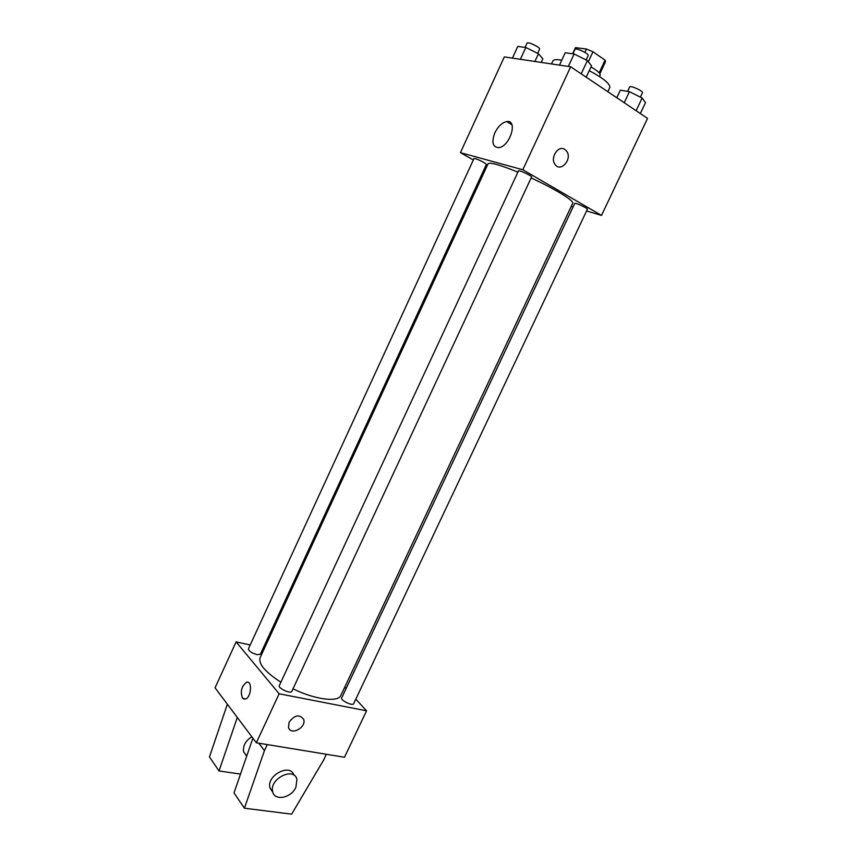 <?xml version="1.0" encoding="UTF-8"?>
<svg xmlns="http://www.w3.org/2000/svg" width="857" height="857" viewBox="0 0 857 857"><rect width="100%" height="100%" fill="white"/><g stroke="black" fill="none" stroke-linecap="round" stroke-linejoin="round"><path stroke-width="1.29" d="M575.465 47.617L572.583 53.777L575.465 47.617L586.434 49.02L592.969 51.784L605.085 60.161L605.46 61.811L599.868 73.756M590.998 66.942C597.468 70.692 600.521 73.445 600.157 75.191L599.514 76.562M584.881 52.363L586.434 49.02M599.161 72.824L605.085 60.161M588.32 61.758L592.969 51.784M607.817 91.72L609.809 87.489C610.291 83.89 603.446 78.276 589.262 70.66M561.753 60.236C556.622 59.251 553.676 59.497 552.915 60.954L551.522 63.943M473.321 159.97L460.423 152.653L504.323 56.916L570.687 66.792L647.538 118.373L601.518 215.407L586.584 210.94M573.108 206.901L571.255 206.355M292.998 688.824C315.28 699.719 338.247 702.558 340.893 695.348L572.701 203.28C574.576 200.977 554.811 188.797 531.136 177.945M517.907 172.139C499.824 164.801 489.883 162.027 488.051 163.816L260.11 657.683C258.236 663.821 265.167 671.995 280.892 682.215M460.423 152.653L522.813 169.75L601.518 215.407M486.401 167.394L485.298 166.772M531.586 176.97C532.39 176.114 518.635 169.686 518.496 170.854L279.307 685.611C277.743 688.16 290.866 694.234 291.798 691.395L531.586 176.97M587.399 209.226C588.159 208.433 574.876 202.316 574.758 203.409L341.686 697.941C340.208 700.287 352.763 706.361 353.641 703.726L587.399 209.226M483.937 162.487L486.412 164.373L260.367 654.255L257.004 654.652C251.647 653.013 248.787 651.084 248.412 648.888L473.996 158.513C475.485 158.438 478.795 159.766 483.937 162.487M522.813 169.75L570.687 66.792M494.885 132.76C498.121 126.333 502.063 122.605 506.701 121.576C518.346 119.391 510.011 146.686 498.72 147.629C492.657 147.19 491.382 142.23 494.885 132.76M564.784 149.418L566.509 151.003C572.84 158.695 560.799 172.932 555.09 164.48C549.766 157.988 558.228 144.833 564.784 149.418L566.509 150.993C572.84 158.695 560.799 172.932 555.09 164.469C549.766 157.988 558.228 144.833 564.784 149.418M264.524 648.128L263.313 647.871M250.212 644.989L236.104 641.904L279.136 693.774L366.55 710.796L355.805 699.151M346.078 688.632L344.739 687.175M236.104 641.904L215.043 687.828L256.339 742.783L344.514 757.256L366.55 710.796M289.12 722.172C294.765 714.877 299.639 713.988 303.721 719.505C306.463 727.732 290.448 735.981 288.488 727.282L289.12 722.172C294.765 714.877 299.629 713.988 303.71 719.505L303.71 719.505C306.452 727.732 290.448 735.97 288.477 727.282M256.339 742.783L279.136 693.774M247.737 682.247L246.409 682.354C241.47 686.403 240.153 691.653 242.477 698.091C240.153 691.653 241.46 686.403 246.409 682.354C252.461 679.88 251.487 697.362 245.434 699.055L242.467 698.091L244.106 699.173M267.266 744.572L264.438 750.636L244.427 808.205L234.004 792.918L252.89 738.188M251.808 736.741C245.488 740.866 242.756 745.89 243.624 751.803L246.687 756.174M237.303 717.459L219.028 770.968L240.506 774.085M227.351 704.208L209.462 756.945L219.028 770.968M293.908 775.189C290.427 762.794 266.206 775.542 269.944 787.958L272.847 792.264M244.427 808.205L291.648 814.15L323.592 760.127L326.356 754.278M295.911 787.262C291.391 797.985 274.54 801.37 272.697 791.75C268.894 778.917 294.187 766.254 296.929 779.463L295.911 787.262M264.438 750.636L258.825 743.19M512.411 58.126L517.789 46.407L525.812 47.489L538.464 53.745L542.867 58.801L541.196 62.411M534.897 61.468L538.464 53.745M520.37 59.304L525.812 47.489M537.639 53.338L539.589 49.128C540.713 47.531 527.558 41.243 527.066 43.15L525.116 47.392M559.482 65.132L565.202 52.78L574.126 53.98L587.409 60.579L591.512 65.839L586.199 77.205M581.217 73.863L587.409 60.579M568.33 66.45L574.126 53.98M586.134 59.947L588.17 55.598C589.412 53.809 575.508 47.296 574.94 49.395L572.883 53.82M616.794 97.741L620.35 90.189L629.434 91.688L642.139 97.987L645.514 102.647L640.35 113.553M636.119 110.714L642.139 97.987M624.228 102.733L629.434 91.688M640.393 97.12L642.439 92.792C643.607 91.153 630.152 85.036 629.627 86.975L627.56 91.378M511.918 124.736L506.701 121.576M246.72 756.056L243.624 751.803M272.697 791.75L269.944 787.958"/></g></svg>
